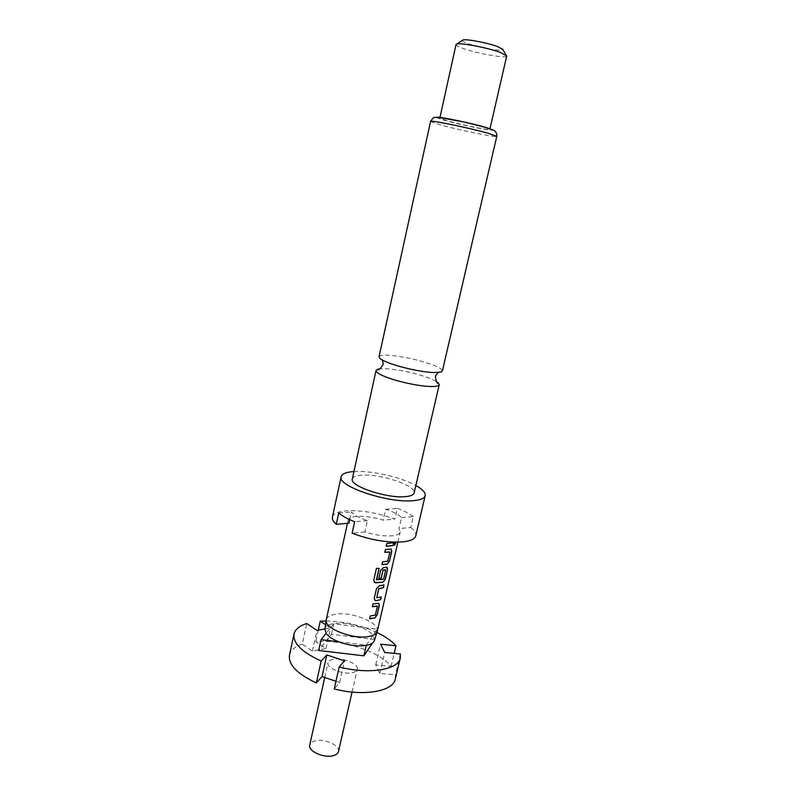 <?xml version="1.0" encoding="UTF-8"?>
<svg xmlns="http://www.w3.org/2000/svg" width="796" height="796" viewBox="0 0 796 796"><rect width="100%" height="100%" fill="white"/><g stroke="black" fill="none" stroke-linecap="round" stroke-linejoin="round"><path stroke-width="0.6" stroke-dasharray="3.98 2.98" d="M395.891 542.166L395.602 541.688L394.1 543.787L394.438 545.23M436.118 381.314L429.651 378.279C415.104 372.996 400.507 369.792 385.831 368.677L380.299 368.737M338.479 751.563C340.439 745.374 324.022 738.121 314.808 740.996C311.913 741.812 310.221 743.175 309.734 745.086M333.036 659.287C330.141 659.904 328.469 661.048 328.032 662.7C326.161 667.993 343.315 675.038 352.489 672.65C355.265 672.003 356.867 670.879 357.275 669.287C359.056 663.934 342.25 657.058 333.036 659.287M377.314 631.188C380.16 622.601 350.956 611.139 334.987 614.323C329.902 615.218 326.997 617.009 326.27 619.686M374.478 640.352L373.055 635.248C370.588 632.173 366.359 629.467 360.389 627.119C350.698 623.606 341.723 622.442 333.434 623.616C328.34 624.552 325.494 626.412 324.907 629.178M352.3 478.993C352.956 476.774 356.3 475.501 362.329 475.172C381.115 473.819 416.766 485.868 414.139 492.933M353.931 471.54L355.016 471.491C372.12 470.565 401.423 477.301 415.86 485.5M332.42 517.032C333.415 513.589 338.071 511.52 346.399 510.813C361.573 510.087 377.742 512.843 394.906 519.101L383.165 520.146C373.414 517.151 364.578 515.898 356.668 516.385C351.573 516.853 348.728 518.146 348.131 520.256L349.016 523.201M379.055 356.747C379.523 355.404 382.767 354.907 388.806 355.235C403.473 356.499 418.119 359.712 432.725 364.876C439.302 367.414 442.516 369.463 442.387 371.016M456.018 44.606C455.969 45.442 458.178 46.666 462.645 48.287C476.595 53.471 506.923 58.844 506.714 56.028M483.59 127.032C469.759 122.952 438.845 116.674 439.82 118.116L446.606 120.614C460.605 124.683 490.366 130.743 489.829 129.38L483.59 127.032M462.277 40.407C462.148 41.103 463.899 42.108 467.511 43.442C478.724 47.69 503.261 51.969 502.863 49.561M349.792 519.679L351.484 511.997C353.991 515.062 359.295 517.937 367.394 520.624L364.857 531.967C375.125 535.141 384.279 536.404 392.319 535.768C397.045 535.22 399.672 533.967 400.209 531.987L399.005 528.604L401.542 517.599C398.716 514.574 393.413 511.798 385.632 509.271L383.165 520.146M396.1 542.166L395.154 542.156M338.738 513.012L351.484 511.997M401.542 517.599L413.273 516.564L410.736 527.45L399.005 528.604M367.394 520.624L354.648 521.748M364.857 531.967L352.111 533.221M410.736 527.45C414.607 530.504 416.288 533.3 415.781 535.817M413.273 516.564C409.403 513.659 404.109 510.913 397.363 508.336L394.906 519.101M385.632 509.271L397.363 508.336M395.323 679.008L395.443 674.829L379.841 673.416L375.742 664.889L391.125 666.312C379.125 651.297 341.902 639.258 315.793 641.576L325.962 648.511L312.44 651.138L302.281 644.103L306.729 623.517M302.281 644.103C294.958 646.571 290.699 650.262 289.495 655.158M391.125 666.312L394.179 653.367M318.291 630.143L315.793 641.576M326.071 621.039C343.812 621.338 360.757 625.159 376.916 632.492M338.758 641.785L366.339 645.118L377.165 629.208L333.733 623.805L326.101 633.347M324.937 628.969L330.499 627.974L325.544 624.711M374.777 639.556L331.415 634.253L318.689 650.481M372.428 643.059L374.687 639.685M374.906 638.959L377.165 629.208M331.415 634.253L333.733 623.805M335.962 681.247L339.663 682.49L334.23 688.928M400.378 653.964L395.443 674.829M325.962 648.511L330.499 627.974M312.44 651.138L316.967 630.382M375.742 664.889L380.538 644.213M379.841 673.416L384.737 652.461M339.663 682.49L344.549 660.829M386.806 543.489L386.03 546.225M386.677 543.389L393.741 542.723M382.607 561.817L381.841 564.523M382.488 561.717L387.562 561.379M389.821 552.096L387.572 561.071M385.423 549.519L384.647 552.245M385.294 549.419L390.647 549.081M391.184 549.111L390.468 548.991M373.762 580.125L376.448 568.354M373.682 580.025L374.239 582.194M387.035 567.319L386.458 567.289M386.289 567.2L383.473 567.677M383.324 567.588L380.647 570.414M380.518 570.314L378.816 578.423M385.543 569.896L383.652 578.981M383.304 579.1L376.737 579.727M376.359 568.264L379.025 568.364M376.707 597.776L381.264 596.98M374.279 598.254L374.816 600.363M376.498 588.543L374.16 598.154M379.324 585.806L376.379 588.453M379.175 585.707L384.03 584.931M370.22 616.005L369.473 618.641M370.1 615.895L375.175 615.358M377.384 606.273L375.175 615.049M372.976 603.975L372.22 606.632M372.846 603.865L378.19 603.308M378.806 603.328L378.02 603.219M437.014 117.251C435.88 117.5 438.327 118.495 444.367 120.226C467.033 126.813 510.445 134.454 485.978 127.45M430.556 121.44L439.681 124.683C458.267 129.957 497.42 138.006 496.774 136.355M324.748 677.495L328.032 662.7M379.662 358.11L382.12 359.892M439.959 117.47L439.82 118.116M347.454 523.34L348.131 520.256M397.861 542.156L400.209 531.987M489.978 128.743L489.829 129.38M441.253 371.991L438.278 372.538M352.071 692.072L357.275 669.287"/><path stroke-width="1.19" d="M394.438 545.23L395.891 542.166M395.154 542.156L394.299 543.877L394.607 545.32L396.1 542.166M380.299 368.737L377.622 369.225L376.05 370.458C375.841 371.991 378.747 374.011 384.776 376.518C396.408 381.374 418.666 386.239 430.357 386.498C435.87 386.637 438.825 386.03 439.223 384.697L438.327 382.906L436.118 381.314M324.748 677.495L309.734 745.086C307.694 751.205 324.43 758.628 333.614 755.573C336.39 754.727 338.011 753.394 338.479 751.563L352.071 692.072M347.454 523.34L326.27 619.686L324.907 629.178L326.101 633.347C328.36 636.482 332.579 639.297 338.758 641.785C348.917 645.506 358.22 646.69 366.657 645.317C371.115 644.382 373.722 642.73 374.478 640.352L377.314 631.188L397.861 542.156M326.231 619.905C323.604 628.342 353.573 639.984 369.245 636.392C373.822 635.467 376.498 633.805 377.254 631.407M439.223 384.697L414.139 492.933C413.572 494.993 410.527 496.236 405.005 496.674C386.408 498.495 349.155 485.839 352.3 478.993L376.05 370.458M415.86 485.5C422.567 489.261 425.681 492.644 425.183 495.639C424.437 498.395 420.378 500.087 413.005 500.704C387.791 503.311 336.748 485.948 341.156 476.704C342.001 473.789 346.26 472.068 353.931 471.54M425.183 495.639L415.781 535.817C414.955 538.922 410.845 540.922 403.473 541.817C387.751 542.971 370.628 540.096 352.111 533.221L354.648 521.748C347.593 518.942 342.29 516.027 338.738 513.012L336.28 524.335C333.255 521.629 331.972 519.201 332.42 517.032L341.156 476.704M496.774 136.355L442.387 371.016L441.253 371.991L433.571 372.568C421.88 372.15 399.562 367.264 387.861 362.548C383.622 360.857 380.896 359.384 379.662 358.11L379.055 356.747L430.556 121.44C434.656 115.709 432.765 118.007 438.019 117.291L463.63 121.907L486.824 127.738C491.968 129.36 494.704 130.504 495.022 131.191C496.475 132.753 497.052 134.474 496.774 136.355L488.605 133.38C470.317 128.076 429.153 119.639 430.556 121.44M489.978 128.743L506.714 56.028L500.644 52.536C488.426 47.869 460.576 42.526 456.765 44.078L456.018 44.606L439.959 117.47M502.863 49.561L497.968 46.715C488.187 42.934 466.048 38.706 462.894 39.999L462.277 40.407M369.593 618.751L374.807 618.034L377.125 614.99L379.324 605.408L378.767 603.308L372.976 603.975L372.339 606.731L377.384 606.273L375.344 615.139L370.22 616.005L369.593 618.751M375.921 600.672L380.627 599.726L381.264 596.98L376.747 597.706L378.796 588.751L383.393 587.697L384.03 584.931L379.324 585.806L376.498 588.543L374.279 598.254L375.095 600.542L375.921 600.672L380.438 599.637L381.035 597.05M375.682 582.821L383.035 582.224L385.344 579.209L387.582 569.488L386.458 567.289L383.473 567.677L380.647 570.414L378.816 578.423L381.194 578.284L383.015 570.344L385.722 569.986L383.652 578.981L382.319 579.388L376.677 579.697L379.135 568.463L376.448 568.354L373.762 580.125L374.568 582.483L383.035 582.224M381.971 564.623L387.184 564.125L389.503 561.12L391.761 551.33L391.135 549.091L385.423 549.519L384.776 552.334L389.821 552.096L387.742 561.16L382.607 561.817L381.971 564.623M386.16 546.315L393.095 545.529L393.741 542.723L386.806 543.489L386.16 546.315M336.28 524.335L349.016 523.201L349.792 519.679M394.179 653.367L395.97 645.735L380.538 644.213L384.737 652.461L400.378 653.964L400.298 657.984C398.428 669.844 369.016 674.739 339.166 666.968L344.549 660.829L326.808 654.959L321.186 660.998L316.35 682.908L322.022 676.58L335.962 681.247M321.186 660.998C301.903 652.222 292.848 643.228 294.013 634.034C295.177 629.328 299.415 625.825 306.729 623.517L316.967 630.382L324.937 628.969M294.013 634.034L289.495 655.158C288.251 664.72 297.197 673.973 316.35 682.908M325.544 624.711L320.241 621.218L318.291 630.143M320.241 621.218L326.071 621.039M376.916 632.492C385.344 636.492 391.692 640.909 395.97 645.735M326.101 633.347L321.067 639.646L338.758 641.785M321.067 639.646L318.689 650.481L363.891 655.834L372.428 643.059M374.687 639.685L374.906 638.959M363.891 655.834L366.279 645.387M339.166 666.968L334.23 688.928C363.931 696.709 393.333 691.336 395.323 679.008L400.298 657.984M322.022 676.58L326.808 654.959M393.095 545.529L393.513 542.773M386.179 546.215L392.906 545.449M391.761 551.33L391.184 549.111M389.503 561.12L391.572 551.25M387.184 564.125L389.314 561.041M381.99 564.523L387.015 564.036M389.732 551.936L384.796 552.245M374.239 582.194L375.583 582.722M382.856 582.135L385.344 579.209M385.165 579.12L387.582 569.488M387.393 569.399L387.035 567.319M378.836 578.324L381.194 578.284M381.045 578.185L383.015 570.344M383.055 570.055L385.622 569.827M376.498 579.438L379.005 568.463M383.393 587.697L383.811 585M378.995 588.552L383.204 587.607M376.747 597.706L378.647 588.652M374.816 600.363L375.772 600.572M379.324 605.408L378.806 603.328M377.125 614.99L379.135 605.318M374.807 618.034L376.936 614.89M369.623 618.641L374.637 617.935M372.369 606.622L377.125 606.025M485.978 127.45C471.59 123.201 439.293 116.485 437.014 117.251M438.327 382.906L438.367 383.065C437.074 383.98 436.099 381.821 435.442 376.608C435.203 375.981 436.148 374.627 438.278 372.538M377.622 369.225L377.533 369.364C378.309 370.737 380.11 369.205 382.936 364.777C383.423 364.309 383.145 362.687 382.12 359.892M462.894 39.999L456.765 44.078M502.485 48.924L506.256 55.232"/></g></svg>
